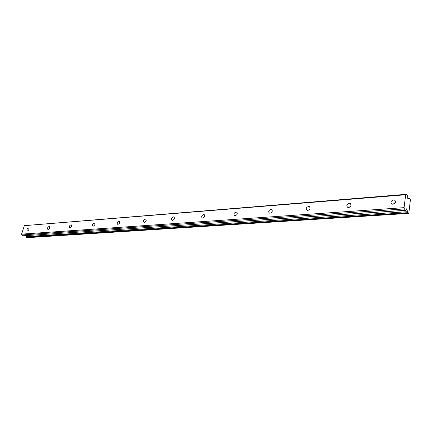 <?xml version="1.0" encoding="UTF-8"?>
<svg xmlns="http://www.w3.org/2000/svg" width="432" height="432" viewBox="0 0 432 432"><rect width="100%" height="100%" fill="white"/><g stroke="black" fill="none" stroke-linecap="round" stroke-linejoin="round"><path stroke-width="0.65" d="M392.915 204.239C395.588 203.207 396.133 201.82 394.546 200.075L393.476 199.897C390.809 200.934 390.269 202.322 391.862 204.061L392.915 204.239M27.486 230.963C28.922 230.137 29.317 229.176 28.663 228.091L28.415 228.058C26.978 228.89 26.584 229.846 27.243 230.931L27.486 230.963M48.125 229.451C49.631 228.609 50.031 227.626 49.324 226.503L49.054 226.471C47.552 227.313 47.153 228.296 47.86 229.419L48.125 229.451M70.016 227.853C71.588 226.989 71.993 225.979 71.237 224.818L70.934 224.78C69.363 225.644 68.958 226.654 69.719 227.81L70.016 227.853M93.263 226.152C94.91 225.272 95.321 224.235 94.505 223.031L94.171 222.988C92.529 223.868 92.119 224.905 92.934 226.109L93.263 226.152M118.006 224.343C119.729 223.447 120.155 222.377 119.275 221.13L118.903 221.081C117.18 221.978 116.759 223.047 117.639 224.289L118.006 224.343M144.391 222.41C146.2 221.497 146.632 220.396 145.687 219.105L145.265 219.046C143.462 219.964 143.03 221.065 143.98 222.356L144.391 222.41M172.584 220.347C174.49 219.418 174.928 218.279 173.912 216.94L173.443 216.875C171.542 217.809 171.099 218.943 172.12 220.282L172.584 220.347M202.786 218.144C204.79 217.193 205.243 216.016 204.142 214.623L203.612 214.547C201.609 215.498 201.161 216.67 202.257 218.063L202.786 218.144M235.208 215.768C237.319 214.801 237.789 213.592 236.606 212.134L236.002 212.047C233.89 213.019 233.426 214.229 234.608 215.681L235.208 215.768M270.108 213.219C272.344 212.231 272.824 210.983 271.555 209.461L270.859 209.358C268.628 210.346 268.153 211.599 269.428 213.111L270.108 213.219M307.789 210.46C310.154 209.461 310.657 208.165 309.285 206.577L308.491 206.453C306.126 207.457 305.629 208.753 307.006 210.341L307.789 210.46M348.592 207.479C351.103 206.464 351.621 205.124 350.147 203.461L349.229 203.31C346.718 204.331 346.205 205.67 347.684 207.333L348.592 207.479M404.077 207.652L404.336 208.926L405.605 210.308L406.62 208.813L408.067 212.998L408.445 213.413L408.823 213.03L410.4 199.94L409.817 198.499L407.986 198.914L407.387 195.745L406.134 194.319L405.664 194.767L404.077 207.652L21.6 234.128L24.338 225.661L405.664 194.767M24.338 225.661L406.134 194.319M408.445 213.413L27.113 237.681L25.531 235.645M405.605 210.308L23.49 235.786L21.881 234.943L21.6 234.128M404.336 208.926L21.881 234.943M395.415 202.306L393.185 204.201M309.884 208.964L308.848 210.103M350.908 205.718L349.256 207.333M407.776 198.747L409.217 198.634M407.635 211.702L26.12 236.601M407.738 198.682L409.666 198.536M407.954 212.668L26.498 237.211M407.732 198.661L409.817 198.499M408.067 212.998L26.627 237.422M406.193 209.12L406.766 209.083M173.923 216.945L174.236 217.156M394.546 200.075L395.431 201.037M204.142 214.623L204.525 214.893M236.606 212.134L237.06 212.479M271.555 209.461L272.09 209.903M309.285 206.577L309.922 207.144M350.147 203.461L350.903 204.196"/></g></svg>
